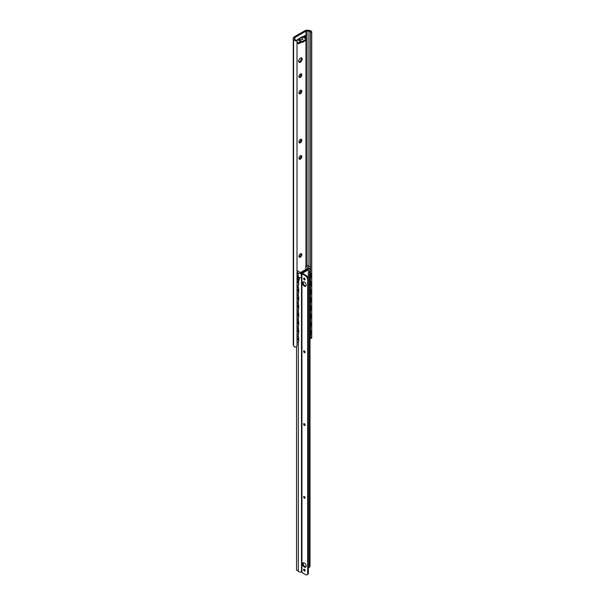 <?xml version="1.0" encoding="UTF-8"?>
<svg xmlns="http://www.w3.org/2000/svg" width="605" height="605" viewBox="0 0 605 605"><rect width="100%" height="100%" fill="white"/><g stroke="black" fill="none" stroke-linecap="round" stroke-linejoin="round"><path stroke-width="0.91" d="M299.029 77.047A2.034 1.172 120 0 0 300.942 74.37A2.034 1.172 120 0 0 300.859 73.871M301.827 74.884A2.034 1.172 -60 0 1 300.942 76.926A2.034 1.172 -60 0 1 299.369 77.47A2.034 1.172 -60 0 1 299.369 75.126A2.034 1.172 -60 0 1 301.403 73.954A2.034 1.172 -60 0 1 301.827 74.884M299.029 142.417A2.034 1.172 120 0 0 300.942 139.747A2.034 1.172 120 0 0 300.859 139.248M301.827 140.262A2.034 1.172 -60 0 1 300.942 142.304A2.034 1.172 -60 0 1 299.369 142.848A2.034 1.172 -60 0 1 299.369 140.504A2.034 1.172 -60 0 1 301.403 139.332A2.034 1.172 -60 0 1 301.827 140.262M299.029 256.83A2.034 1.172 120 0 0 300.942 254.16A2.034 1.172 120 0 0 300.859 253.654M301.827 254.667A2.034 1.172 -60 0 1 300.942 256.717A2.034 1.172 -60 0 1 299.369 257.261A2.034 1.172 -60 0 1 299.369 254.909A2.034 1.172 -60 0 1 301.403 253.737A2.034 1.172 -60 0 1 301.827 254.667M299.029 158.767A2.034 1.172 120 0 0 300.942 156.09A2.034 1.172 120 0 0 300.859 155.591M301.827 156.604A2.034 1.172 -60 0 1 300.942 158.646A2.034 1.172 -60 0 1 299.369 159.191A2.034 1.172 -60 0 1 299.369 156.846A2.034 1.172 -60 0 1 301.403 155.674A2.034 1.172 -60 0 1 301.827 156.604M299.029 93.389A2.034 1.172 120 0 0 300.942 90.72A2.034 1.172 120 0 0 300.859 90.213M301.827 91.226A2.034 1.172 -60 0 1 300.942 93.276A2.034 1.172 -60 0 1 299.369 93.82A2.034 1.172 -60 0 1 299.369 91.468A2.034 1.172 -60 0 1 301.403 90.296A2.034 1.172 -60 0 1 301.827 91.226M294.128 36.935L304.882 30.726A2.972 1.717 180 0 1 307.499 30.25L309.163 30.416A3.131 1.807 180 0 1 311.741 32.194A3.131 1.807 180 0 1 311.726 32.398L310.478 32.33A1.875 1.081 -0 0 0 310.494 32.194A1.875 1.081 -0 0 0 308.943 31.127L307.045 30.938A1.248 0.726 -0 0 0 305.941 31.135L294.839 37.548A1.248 0.726 -0 0 0 294.469 38.054A1.248 0.726 -0 0 0 294.491 38.183L294.824 39.28A1.875 1.081 -0 0 0 296.904 40.164L297.017 40.89A3.131 1.807 180 0 1 293.591 39.408L293.304 38.448A2.972 1.717 180 0 1 293.259 38.153A2.972 1.717 180 0 1 294.128 36.935M297.017 42.161L298.068 42.577L297.017 43.189M301.199 42.32L298.953 43.613A1.248 0.726 -60 0 1 298.325 43.681A1.248 0.726 -60 0 1 298.068 43.106L300.526 41.684M304.149 38.047L304.149 36.005M298.779 61.907A2.503 1.444 120 0 0 301.275 58.602A2.503 1.444 120 0 0 301.116 57.853M299.543 38.402L301.086 37.17L302.462 38.561C303.294 39.847 302.387 39.93 299.74 38.803L299.543 38.402L298.401 39.068L300.859 40.747L300.526 41.957L300.988 42.221L300.526 40.936M305.994 39.03A1.248 0.726 180 0 1 305.631 39.537L305.631 40.558A1.248 0.726 180 0 0 305.994 40.051L305.994 39.03A1.248 0.726 180 0 0 305.631 38.516L302.379 36.807M302.447 36.988L305.033 35.491L305.033 38.334M298.953 43.613L298.068 42.577M296.904 40.187L298.401 39.068M302.16 59.116A2.503 1.444 -60 0 1 301.063 61.634A2.503 1.444 -60 0 1 299.135 62.3A2.503 1.444 -60 0 1 299.135 59.411A2.503 1.444 -60 0 1 301.638 57.967A2.503 1.444 -60 0 1 302.16 59.116M293.259 38.153L293.259 344.6A2.972 1.717 180 0 0 293.304 344.895L293.591 345.856A3.131 1.807 180 0 0 294.9 347.028L296.246 346.884L297.017 345.803L296.246 346.884M310.002 337.915A1.875 1.081 -0 0 1 310.282 338.15L311.015 338.361L311.726 337.31L311.189 337.62L311.726 337.31L311.726 32.398M310.478 338.588L310.478 335.178M310.478 330.012L310.478 327.01M310.478 321.837L310.478 318.835M310.478 313.662L310.478 310.668M310.478 305.495L310.478 302.492M310.478 297.32L310.478 294.317M310.478 289.152L310.478 286.15M310.478 280.977L310.478 277.975M310.478 272.855L310.478 32.33M297.017 345.803L297.017 40.89M300.526 41.571L298.62 40.474A1.565 0.9 60 0 1 297.841 39.643M301.487 37.797L302.462 38.561M305.631 40.558L302.757 42.221A1.248 0.726 180 0 1 300.988 42.221M300.988 41.2A1.248 0.726 -0 0 0 302.757 41.2L302.757 42.221M305.631 39.537L302.757 41.2M297.017 278.368L297.66 278.799L297.017 278.648M297.017 280.221L297.849 282.217L297.093 283.11M297.017 288.396L297.849 290.392L297.093 291.285M297.017 296.571L297.849 298.567L297.093 299.452M297.017 304.738L297.849 306.735L297.093 307.627M297.017 312.914L297.849 314.91L297.093 315.795M297.017 321.081L297.849 323.078L297.093 323.97M297.017 329.256L297.849 331.253L297.093 332.145M297.017 337.431L297.849 339.428L297.093 340.312M310.002 272.583A1.565 0.968 56.1 0 1 310.539 273.921L310.743 273.785A1.565 0.968 -123.9 0 0 310.002 272.235M310.32 278.073A1.565 0.968 -123.9 0 0 310.425 278.02A1.565 0.968 -123.9 0 0 310.743 277.309L310.539 273.921M310.743 277.309L310.743 273.785M310.539 277.445A1.565 0.968 56.1 0 1 310.221 278.156A1.565 0.968 56.1 0 1 310.002 278.247M297.426 278.92A1.565 0.832 63.6 0 1 298.446 280.879L298.681 280.765A1.565 0.832 -116.4 0 0 297.66 278.799M298.227 285.046A1.565 0.832 -116.4 0 0 298.356 285.008A1.565 0.832 -116.4 0 0 298.681 284.289L298.446 280.879M298.681 284.289L298.681 280.765M297.017 284.721L297.426 285A1.565 0.832 63.6 0 0 298.121 285.121L298.356 285.008M298.446 284.403A1.565 0.832 63.6 0 1 298.121 285.121M310.002 280.705A1.565 0.968 56.1 0 1 310.539 282.043L310.743 281.907A1.565 0.968 -123.9 0 0 310.002 280.357M310.32 286.248A1.565 0.968 -123.9 0 0 310.425 286.188A1.565 0.968 -123.9 0 0 310.743 285.477L310.743 281.907M310.743 285.477L310.539 285.613A1.565 0.968 56.1 0 1 310.221 286.324A1.565 0.968 56.1 0 1 310.002 286.422M297.426 287.042A1.565 0.832 63.6 0 1 298.446 289.001L298.681 288.887A1.565 0.832 -116.4 0 0 297.66 286.921L297.017 286.762M297.017 286.49L297.66 286.921M298.227 293.221A1.565 0.832 -116.4 0 0 298.356 293.175A1.565 0.832 -116.4 0 0 298.681 292.465L298.681 288.887M298.681 292.465L298.446 292.578A1.565 0.832 63.6 0 1 298.121 293.296A1.565 0.832 63.6 0 1 297.426 293.168L297.017 292.896M310.002 288.88A1.565 0.968 56.1 0 1 310.539 290.211L310.743 290.075A1.565 0.968 -123.9 0 0 310.002 288.524M310.32 294.416A1.565 0.968 -123.9 0 0 310.425 294.363A1.565 0.968 -123.9 0 0 310.743 293.652L310.743 290.075M310.743 293.652L310.539 293.788A1.565 0.968 56.1 0 1 310.221 294.499A1.565 0.968 56.1 0 1 310.002 294.59M297.426 295.21A1.565 0.832 63.6 0 1 298.446 297.176L298.681 297.055A1.565 0.832 -116.4 0 0 297.66 295.096L297.017 294.938M297.017 294.658L297.66 295.096M298.227 301.388A1.565 0.832 -116.4 0 0 298.356 301.351A1.565 0.832 -116.4 0 0 298.681 300.632L298.681 297.055M298.681 300.632L298.446 300.753A1.565 0.832 63.6 0 1 298.121 301.464A1.565 0.832 63.6 0 1 297.426 301.343L297.017 301.063M310.002 297.047A1.565 0.968 56.1 0 1 310.539 298.386L310.743 298.25A1.565 0.968 -123.9 0 0 310.002 296.7M310.32 302.591A1.565 0.968 -123.9 0 0 310.425 302.53A1.565 0.968 -123.9 0 0 310.743 301.819L310.743 298.25M310.743 301.819L310.539 301.963A1.565 0.968 56.1 0 1 310.221 302.666A1.565 0.968 56.1 0 1 310.002 302.765M297.426 303.385A1.565 0.832 63.6 0 1 298.446 305.344L298.681 305.23A1.565 0.832 -116.4 0 0 297.66 303.264L297.017 303.113M297.017 302.833L297.66 303.264M298.227 309.563A1.565 0.832 -116.4 0 0 298.356 309.518A1.565 0.832 -116.4 0 0 298.681 308.807L298.681 305.23M298.681 308.807L298.446 308.921A1.565 0.832 63.6 0 1 298.121 309.639A1.565 0.832 63.6 0 1 297.426 309.51L297.017 309.238M310.002 305.223A1.565 0.968 56.1 0 1 310.539 306.553L310.743 306.417A1.565 0.968 -123.9 0 0 310.002 304.867M310.32 310.766A1.565 0.968 -123.9 0 0 310.425 310.705A1.565 0.968 -123.9 0 0 310.743 309.994L310.743 306.417M310.743 309.994L310.539 310.131A1.565 0.968 56.1 0 1 310.221 310.841A1.565 0.968 56.1 0 1 310.002 310.932M297.426 311.56A1.565 0.832 63.6 0 1 298.446 313.519L298.681 313.405A1.565 0.832 -116.4 0 0 297.66 311.439L297.017 311.28M297.017 311L297.66 311.439M298.227 317.731A1.565 0.832 -116.4 0 0 298.356 317.693A1.565 0.832 -116.4 0 0 298.681 316.975L298.681 313.405M298.681 316.975L298.446 317.096A1.565 0.832 63.6 0 1 298.121 317.814A1.565 0.832 63.6 0 1 297.426 317.685L297.017 317.413M310.002 313.398A1.565 0.968 56.1 0 1 310.539 314.729L310.743 314.592A1.565 0.968 -123.9 0 0 310.002 313.042M310.32 318.933A1.565 0.968 -123.9 0 0 310.425 318.88A1.565 0.968 -123.9 0 0 310.743 318.17L310.743 314.592M310.743 318.17L310.539 318.306A1.565 0.968 56.1 0 1 310.221 319.016A1.565 0.968 56.1 0 1 310.002 319.107M297.426 319.727A1.565 0.832 63.6 0 1 298.446 321.694L298.681 321.573A1.565 0.832 -116.4 0 0 297.66 319.614L297.017 319.455M297.017 319.175L297.66 319.614M298.227 325.906A1.565 0.832 -116.4 0 0 298.356 325.868A1.565 0.832 -116.4 0 0 298.681 325.15L298.681 321.573M298.681 325.15L298.446 325.263A1.565 0.832 63.6 0 1 298.121 325.982A1.565 0.832 63.6 0 1 297.426 325.861L297.017 325.581M310.002 321.565A1.565 0.968 56.1 0 1 310.539 322.904L310.743 322.767A1.565 0.968 -123.9 0 0 310.002 321.217M310.32 327.108A1.565 0.968 -123.9 0 0 310.425 327.048A1.565 0.968 -123.9 0 0 310.743 326.337L310.743 322.767M310.743 326.337L310.539 326.473A1.565 0.968 56.1 0 1 310.221 327.184A1.565 0.968 56.1 0 1 310.002 327.282M297.426 327.902A1.565 0.832 63.6 0 1 298.446 329.861L298.681 329.748A1.565 0.832 -116.4 0 0 297.66 327.781L297.017 327.623M297.017 327.35L297.66 327.781M298.227 334.081A1.565 0.832 -116.4 0 0 298.356 334.036A1.565 0.832 -116.4 0 0 298.681 333.325L298.681 329.748M298.681 333.325L298.446 333.438A1.565 0.832 63.6 0 1 298.121 334.157A1.565 0.832 63.6 0 1 297.426 334.028L297.017 333.756M310.002 329.74A1.565 0.968 56.1 0 1 310.539 331.071L310.743 330.935A1.565 0.968 -123.9 0 0 310.002 329.385M310.32 335.276A1.565 0.968 -123.9 0 0 310.425 335.223A1.565 0.968 -123.9 0 0 310.743 334.512L310.539 331.071M310.743 334.512L310.743 330.935M310.539 334.648A1.565 0.968 56.1 0 1 310.221 335.359A1.565 0.968 56.1 0 1 310.002 335.45M297.426 336.07A1.565 0.832 63.6 0 1 298.446 338.036L298.681 337.915A1.565 0.832 -116.4 0 0 297.66 335.957L297.017 335.798M298.227 342.248A1.565 0.832 -116.4 0 0 298.356 342.211A1.565 0.832 -116.4 0 0 298.681 341.492L298.681 337.915M297.017 335.518L297.66 335.957M298.681 341.492L298.446 338.036M298.446 341.613A1.565 0.832 63.6 0 1 298.121 342.324A1.565 0.832 63.6 0 1 297.426 342.203L297.017 341.923M310.539 326.473L310.539 322.904M310.539 318.306L310.539 314.729M310.539 310.131L310.539 306.553M310.539 301.963L310.539 298.386M310.539 293.788L310.539 290.211M298.446 333.438L298.446 329.861M298.446 325.263L298.446 321.694M298.446 317.096L298.446 313.519M298.446 308.921L298.446 305.344M298.446 300.753L298.446 297.176M298.446 292.578L298.446 289.001M310.539 285.613L310.539 282.043M297.017 270.927L297.131 270.858A3.131 1.807 180 0 1 299.543 272.295L300.602 272.484L308.58 267.879L308.255 267.266A3.131 1.807 180 0 1 305.767 265.875L307.393 265.285A1.875 1.081 180 0 0 308.905 266.298A1.898 1.097 180 0 1 310.441 267.433A1.898 1.097 180 0 1 309.889 268.144L301.063 273.241A1.898 1.097 180 0 1 299.173 273.513A1.898 1.097 180 0 1 297.864 272.673L298.31 276.757A1.875 1.081 0 0 0 297.017 275.933M296.556 346.703L296.556 570.333A1.875 1.081 180 0 1 298.31 571.211A1.898 1.097 0 0 0 299.611 572.043A1.898 1.097 0 0 0 301.509 571.77L301.562 571.74M308.346 567.83L309.442 567.195A1.898 1.097 0 0 0 310.002 566.416L310.002 272A1.898 1.097 180 0 1 309.994 272.031A1.898 1.097 180 0 1 309.442 272.742L309.442 567.195M297.017 276.19L299.301 277.513L297.017 276.19L299.301 277.513L299.301 280.092L297.017 278.224M297.017 276.795A0.938 0.544 120 0 0 297.017 276.303M301.063 273.241L301.509 277.324A1.898 1.097 180 0 1 299.301 277.529M297.017 271.963A1.875 1.081 180 0 1 297.864 272.673M305.767 265.875L305.767 269.505M308.346 572.935L307.68 573.321A3.131 1.807 60 0 1 307.03 574.75L307.695 574.364A3.131 1.807 -120 0 0 308.346 572.935L308.346 279.253A3.131 1.807 -120 0 0 306.13 275.419L302.591 273.377M307.03 574.75A3.131 1.807 60 0 1 305.464 574.599L301.925 572.549A1.248 0.726 180 0 1 301.562 572.043L301.562 273.248A1.248 0.726 0 0 0 301.925 273.762L301.925 572.549M307.68 573.321L307.68 279.639L308.346 279.253L308.346 269.807L302.591 273.127M306.13 275.419L305.464 275.804A3.131 1.807 60 0 1 307.68 279.639M305.464 275.804L301.925 273.762M304.36 567.089A2.533 1.46 60 0 1 302.704 564.858A2.533 1.46 60 0 1 303.097 562.824A2.533 1.46 60 0 1 305.631 564.284A2.533 1.46 60 0 1 305.631 567.21A2.533 1.46 60 0 1 304.36 567.089M304.36 286.173A2.533 1.46 60 0 1 302.704 283.942A2.533 1.46 60 0 1 303.097 281.907A2.533 1.46 60 0 1 305.631 283.374A2.533 1.46 60 0 1 305.631 286.301A2.533 1.46 60 0 1 304.36 286.173M304.36 352.624A1.028 0.597 60 0 1 303.687 351.709A1.028 0.597 60 0 1 303.846 350.885A1.028 0.597 60 0 1 304.875 351.482A1.028 0.597 60 0 1 304.875 352.677A1.028 0.597 60 0 1 304.36 352.624M304.36 498.187A1.028 0.597 60 0 1 303.687 497.28A1.028 0.597 60 0 1 303.846 496.448A1.028 0.597 60 0 1 304.875 497.045A1.028 0.597 60 0 1 304.875 498.24A1.028 0.597 60 0 1 304.36 498.187M304.36 570.969A1.028 0.597 60 0 1 303.687 570.061A1.028 0.597 60 0 1 303.846 569.229A1.028 0.597 60 0 1 304.875 569.827A1.028 0.597 60 0 1 304.875 571.022A1.028 0.597 60 0 1 304.36 570.969M304.36 425.406A1.028 0.597 60 0 1 303.687 424.498A1.028 0.597 60 0 1 303.846 423.666A1.028 0.597 60 0 1 304.875 424.264A1.028 0.597 60 0 1 304.875 425.459A1.028 0.597 60 0 1 304.36 425.406M304.36 279.843A1.028 0.597 60 0 1 303.687 278.928A1.028 0.597 60 0 1 303.846 278.103A1.028 0.597 60 0 1 304.875 278.701A1.028 0.597 60 0 1 304.875 279.888A1.028 0.597 60 0 1 304.36 279.843M303.468 562.711A2.533 1.46 -120 0 0 305.026 566.703A2.533 1.46 -120 0 0 305.918 566.945M303.468 281.794A2.533 1.46 -120 0 0 305.026 285.787A2.533 1.46 -120 0 0 305.918 286.029M304.3 350.9A1.028 0.597 -120 0 0 305.026 352.239A1.028 0.597 -120 0 0 305.086 352.276M304.3 496.471A1.028 0.597 -120 0 0 305.026 497.802A1.028 0.597 -120 0 0 305.086 497.839M304.3 569.252A1.028 0.597 -120 0 0 305.026 570.583A1.028 0.597 -120 0 0 305.086 570.621M304.3 423.689A1.028 0.597 -120 0 0 305.026 425.02A1.028 0.597 -120 0 0 305.086 425.058M304.3 278.118A1.028 0.597 -120 0 0 305.026 279.457A1.028 0.597 -120 0 0 305.086 279.487M308.346 269.807L307.68 269.422L301.925 272.742A1.248 0.726 0 0 0 301.562 273.248M294.839 39.317L294.839 37.548M305.941 265.776L305.941 40.263M305.941 38.811L305.941 31.135M301.305 37.389L302.379 36.769M308.943 266.306L308.943 31.127M293.591 345.856L293.591 39.408M302.598 37.155L301.623 37.714M299.74 38.803L298.62 39.454M307.045 265.3L307.045 30.938M293.304 344.895L293.304 38.448M301.509 277.324L301.509 571.77M309.889 268.144L309.442 272.742M299.301 278.595L297.017 277.272M298.31 279.139L298.31 279.525M298.31 285.031L298.31 287.647M298.31 293.198L298.31 295.822M298.31 301.373L298.31 303.99M298.31 309.548L298.31 312.165M298.31 317.716L298.31 320.332M298.31 325.891L298.31 328.507M298.31 334.058L298.31 336.683M298.31 342.233L298.31 571.211M308.255 267.266L308.255 268.068M311.015 338.361L311.719 337.953M311.741 337.847L311.741 32.194M297.017 340.335A1.739 1.739 0 0 0 297.766 339.919M297.017 332.168A1.739 1.739 0 0 0 297.766 331.752M297.017 323.993A1.739 1.739 0 0 0 297.766 323.577M297.017 315.818A1.739 1.739 0 0 0 297.766 315.409M297.017 307.65A1.739 1.739 0 0 0 297.766 307.234M297.017 299.475A1.739 1.739 0 0 0 297.766 299.059M297.017 291.308A1.739 1.739 0 0 0 297.766 290.892M297.017 283.132A1.739 1.739 0 0 0 297.766 282.716M309.994 272.031L310.441 267.433"/></g></svg>

